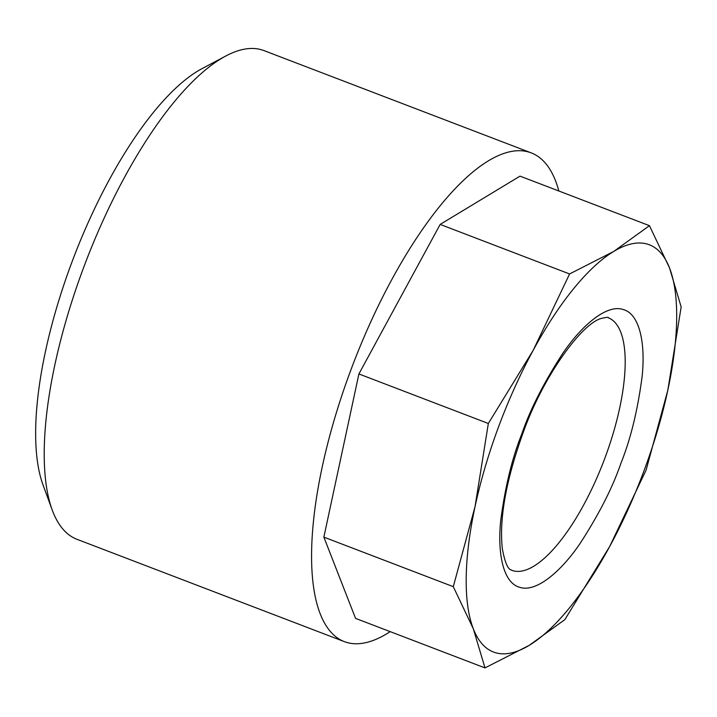 <?xml version="1.0" encoding="UTF-8"?>
<svg xmlns="http://www.w3.org/2000/svg" width="717" height="717" viewBox="0 0 717 717"><rect width="100%" height="100%" fill="white"/><g stroke="black" fill="none" stroke-linecap="round" stroke-linejoin="round"><path stroke-width="1.08" d="M52.153 509.841L42.921 484.629A239.828 83.378 -69.1 0 1 71.234 263.964A239.828 83.378 -69.1 0 1 202.14 68.581L225.846 55.98A261.633 90.951 110.9 0 0 83.038 269.117A261.633 90.951 110.9 0 0 52.153 509.841A261.633 90.951 110.9 0 0 76.979 539.309L344.277 641.607A261.633 90.951 110.9 0 0 346.616 642.405A261.633 90.951 110.9 0 0 390.2 631.641M558.839 191A261.633 90.951 110.9 0 0 531.306 152.909A261.633 90.951 110.9 0 0 528.958 152.112A261.633 90.951 110.9 0 0 351.581 368.081A261.633 90.951 110.9 0 0 344.277 641.607M531.306 152.909L264.008 50.611A261.633 90.951 110.9 0 0 261.66 49.823A261.633 90.951 110.9 0 0 225.846 55.98M644.314 469.949A218.031 75.796 110.9 0 0 667.841 390.129L646.107 470.11L609.692 546.479L564.853 619.631L529.137 645.39L484.988 667.912L473.354 628.908L453.287 586.667L475.03 506.686L488.331 423.487L533.17 350.335L569.585 273.957L613.734 251.434L649.45 225.676L669.517 267.916L681.15 306.921L667.841 390.129A218.031 75.796 110.9 0 0 669.517 267.916A218.031 75.796 110.9 0 0 613.734 251.434A218.031 75.796 110.9 0 0 533.17 350.335A218.031 75.796 110.9 0 0 475.03 506.686A218.031 75.796 110.9 0 0 473.354 628.908A218.031 75.796 110.9 0 0 529.137 645.39A218.031 75.796 110.9 0 0 609.692 546.479A218.031 75.796 110.9 0 0 644.314 469.949M484.988 667.912L355.551 618.377L323.86 537.132L358.903 373.951L440.157 224.421L520.022 176.14L649.45 225.676M440.157 224.421L569.585 273.957M358.903 373.951L488.331 423.487M323.86 537.132L453.287 586.667M605.166 457.374A135.181 46.99 110.9 0 0 608.294 317.774C608.572 317.057 606.206 317.281 601.222 318.456C581.872 323.582 543.056 375.896 522.684 433.937C505.996 480.596 499.193 518.723 502.276 548.317C506.686 573.044 511.848 569.181 511.66 570.275A135.181 46.99 110.9 0 0 512.879 570.678A135.181 46.99 110.9 0 0 605.166 457.374M620.994 463.057C630.637 439.1 637.664 410.348 642.082 376.775C645.569 344.698 640.129 313.912 623.1 309.493C606.474 303.972 581.487 325.76 562.782 353.347C543.827 382.618 530.195 409.425 521.877 433.767C512.234 457.715 505.207 486.476 500.789 520.04C497.302 552.126 502.742 582.903 519.771 587.322C536.397 592.842 561.384 571.064 580.089 543.477C599.045 514.206 612.677 487.399 620.994 463.057"/></g></svg>
